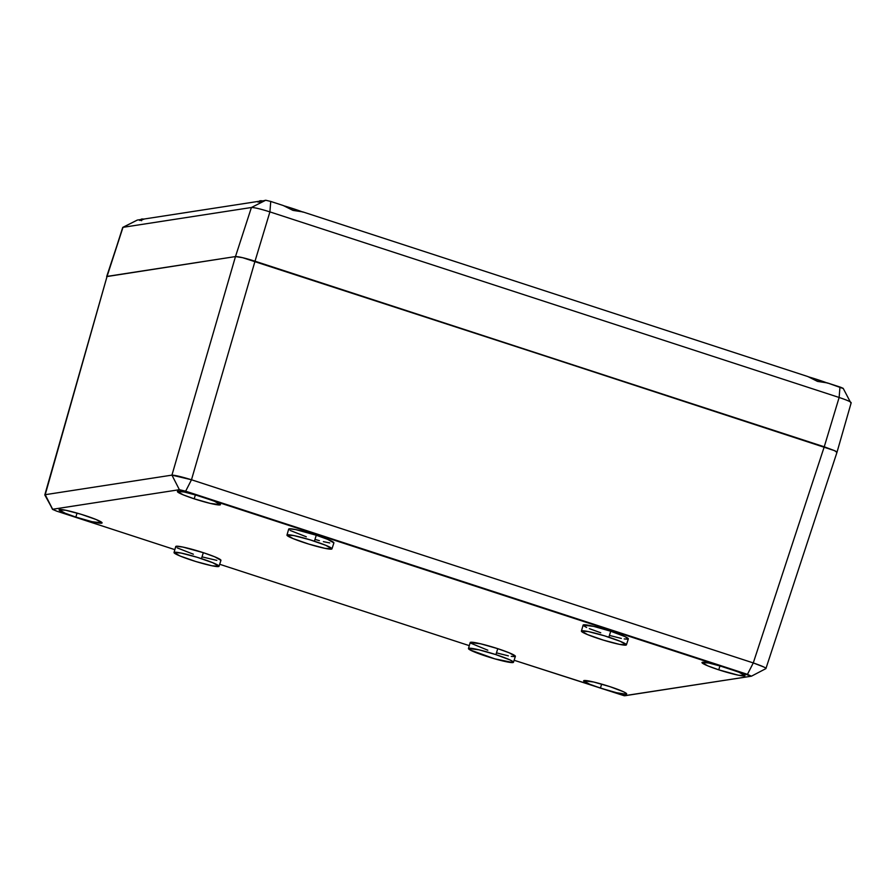 <?xml version="1.0" encoding="UTF-8"?>
<svg xmlns="http://www.w3.org/2000/svg" width="896" height="896" viewBox="0 0 896 896"><rect width="100%" height="100%" fill="white"/><g stroke="black" fill="none" stroke-linecap="round" stroke-linejoin="round"><path stroke-width="1.34" d="M718.76 669.827L719.981 665.851L718.76 669.827L738.326 675.203L745.013 675.674A22.501 2.128 17 0 1 718.76 669.827A22.501 2.128 17 0 1 701.982 662.525L707.896 665.907L718.76 669.827M728.235 668.371A22.501 2.128 17 0 1 745.013 675.674L739.099 672.291L724.046 667.05L708.669 663.006L701.982 662.536A22.501 2.128 17 0 1 728.235 668.371M194.186 498.814L195.406 494.827L194.186 498.814L210.414 503.44L220.438 504.65A22.501 2.128 17 0 1 194.186 498.814A22.501 2.128 17 0 1 177.408 491.501L183.322 494.883L194.186 498.814M203.661 497.347A22.501 2.128 17 0 1 220.427 504.661L214.525 501.278L199.472 496.026L184.094 491.982L177.408 491.512A22.501 2.128 17 0 1 203.661 497.347M75.846 517.082L77.056 513.094L75.846 517.082L92.075 521.707L102.088 522.917A22.501 2.128 17 0 1 75.846 517.082A22.501 2.128 17 0 1 59.069 509.768L64.982 513.15L75.846 517.082M85.31 515.614A22.501 2.128 17 0 1 102.088 522.928L96.174 519.546L81.133 514.293L65.755 510.25L59.069 509.779A22.501 2.128 17 0 1 85.31 515.614M600.421 688.106L601.642 684.118L600.421 688.106L616.65 692.731L626.147 694.21L626.36 693.414L623.347 691.69L609.896 686.638A22.501 2.128 17 0 1 626.662 693.952A22.501 2.128 17 0 1 600.421 688.106A22.501 2.128 17 0 1 583.643 680.792L589.557 684.174L600.421 688.106M581.414 631.098L587.597 634.626L603.333 640.114L619.416 644.347L626.405 644.84L620.222 641.312L604.486 635.824L588.403 631.59L581.414 631.098L583.128 625.094A23.632 2.229 -163 0 1 610.714 631.232L624.848 636.541L628.331 638.904A23.632 2.229 -163 0 0 610.714 631.232L608.866 637.202A23.52 2.218 17 0 1 626.405 644.851A23.52 2.218 17 0 1 598.954 638.736A23.52 2.218 17 0 1 581.414 631.098A23.52 2.218 17 0 1 608.866 637.202L610.714 631.232L593.656 626.371L583.128 625.106M286.966 535.102L293.149 538.63L308.896 544.118L324.968 548.352L331.968 548.845L325.786 545.317L310.038 539.829L293.966 535.595L286.966 535.102L288.691 529.099A23.632 2.229 -163 0 1 316.266 535.237L327.678 539.37L333.894 542.909A23.632 2.229 -163 0 0 316.266 535.237L314.418 541.206A23.52 2.218 17 0 1 331.957 548.856A23.52 2.218 17 0 1 304.517 542.741A23.52 2.218 17 0 1 286.966 535.102A23.52 2.218 17 0 1 314.418 541.206L316.266 535.237L295.714 529.603L289.229 528.819L289.005 529.659M174.026 552.541L180.208 556.069L195.944 561.557L212.027 565.79L219.016 566.283L212.834 562.755L197.098 557.267L181.014 553.034L174.026 552.541L175.739 546.538A23.632 2.229 -163 0 1 203.314 552.675L214.738 556.797L220.942 560.347A23.632 2.229 -163 0 0 203.314 552.675L201.477 558.645A23.52 2.218 17 0 1 219.016 566.294A23.52 2.218 17 0 1 191.565 560.168A23.52 2.218 17 0 1 174.026 552.53A23.52 2.218 17 0 1 201.477 558.645L203.314 552.675L182.773 547.042L176.288 546.258L176.064 547.098M513.464 662.29L515.39 656.354A23.632 2.229 -163 0 0 497.762 648.67L495.914 654.64A23.52 2.218 17 0 1 513.464 662.29A23.52 2.218 17 0 1 486.013 656.163A23.52 2.218 17 0 1 468.462 648.525A23.52 2.218 17 0 1 495.914 654.64L497.762 648.67L480.704 643.81L470.187 642.533L468.462 648.525L469.952 649.88L494.794 658.851L512.915 662.558L513.139 661.718L509.992 659.926L495.914 654.64L478.946 649.802L468.462 648.536M834.557 450.677L824.242 446.79L839.138 397.477L269.909 211.893C260.534 208.936 254.363 207.469 251.406 207.502L265.72 200.245L270.738 201.443L265.72 200.245L257.869 202.059L265.72 200.245L251.406 207.502C254.363 207.469 260.534 208.936 269.909 211.893L255.013 261.206C245.123 258.082 238.605 256.536 235.48 256.57L251.406 207.502L122.987 227.326L137.312 220.069L122.741 227.394L107.061 276.394L235.48 256.57L251.406 207.502L122.987 227.326L106.669 276.595L235.48 256.57L242.693 257.701L824.242 446.79L834.456 450.621L836.752 451.931L836.584 452.536C837.469 452.334 836.763 451.696 834.456 450.621L255.013 261.206L191.486 479.774L753.278 662.928L824.242 446.79L753.278 662.928L763.47 666.848C765.766 667.912 766.483 668.528 765.621 668.685C766.864 668.147 762.754 666.232 753.278 662.928L191.486 479.774L255.013 261.206L242.693 257.701L235.48 256.57L107.061 276.394L45.203 494.693L171.942 475.126L235.48 256.57L171.942 475.126L191.486 479.774C181.53 476.739 175.011 475.194 171.942 475.126L179.39 489.698L751.43 676.189L624.21 695.744L514.114 660.262L624.691 695.755L751.43 676.189L747.454 674.341L753.278 662.928L747.454 674.341L185.662 491.187L191.486 479.774L185.662 491.187L179.39 489.698L171.942 475.126L45.203 494.693L107.061 276.394L44.8 494.939L52.651 509.264L179.39 489.698L52.651 509.264L45.203 494.693L52.528 509.376L56.616 511.112L52.651 509.264M469.291 645.646L219.677 564.267L469.291 645.646M174.843 549.651L56.616 511.112L174.843 549.651M609.896 686.638L593.656 682.013L583.643 680.803A22.501 2.128 17 0 1 609.896 686.638M315.134 539.47L319.402 540.646M323.366 541.643L329.762 542.942M290.181 530.454L306.309 536.782M496.63 652.904L508.357 655.85M511.258 656.376L514.842 656.634M515.39 656.342L509.174 652.792L497.762 648.67A23.632 2.229 -163 0 0 470.187 642.533M470.501 643.093L487.805 650.205M202.182 556.909L216.821 560.381M177.24 547.893L193.368 554.21M609.571 635.466L621.309 638.411M624.21 638.938L627.794 639.195M583.453 625.654L586.622 627.458M589.344 628.645L600.757 632.778M836.976 452.346L765.901 668.618M765.912 668.606L751.43 676.189M257.869 202.026L258.485 201.365A30.184 2.845 -163 0 0 259.101 201.891M139.518 220.326L140.146 219.632A30.184 2.845 -163 0 0 140.762 220.158M843.136 388.494L827.422 382.928L817.51 381.405L807.867 376.555L302.848 211.904L292.936 210.381L283.282 205.531L270.738 201.443L269.909 211.893L255.013 261.206L824.242 446.79L839.138 397.477L269.909 211.893L270.738 201.443L283.282 205.531L292.936 210.381L302.848 211.904L807.867 376.555L817.51 381.405L827.422 382.928L840.75 387.285L843.181 388.338L850.83 402.92C852.006 402.315 848.109 400.501 839.138 397.477C848.109 400.501 852.006 402.315 850.83 402.92M258.485 201.365L144.558 218.949L140.067 220.45L144.558 218.949L258.485 201.365L259.582 202.205M137.312 220.069L140.146 219.632L137.312 220.069L122.987 227.326L107.061 276.394L235.48 256.57L242.682 257.701L824.242 446.79L834.456 450.621L836.976 452.334L851.2 402.73M140.146 219.632L141.624 220.707M839.966 387.016L839.138 397.477L839.966 387.016M827.075 382.939A29.042 2.744 -163 0 0 808.147 376.746L827.702 383.174M140.717 220.304L141.658 219.072L144.122 219.117A29.042 2.744 -163 0 0 140.986 219.408L141.378 220.102M302.501 211.915A29.042 2.744 -163 0 0 283.573 205.722L303.128 212.15M259.056 202.037L259.997 200.805L262.461 200.85A29.042 2.744 -163 0 0 259.336 201.141L259.728 201.835M628.331 638.915L626.405 644.851M333.894 542.92L331.957 548.856M220.942 560.358L219.016 566.294"/></g></svg>
